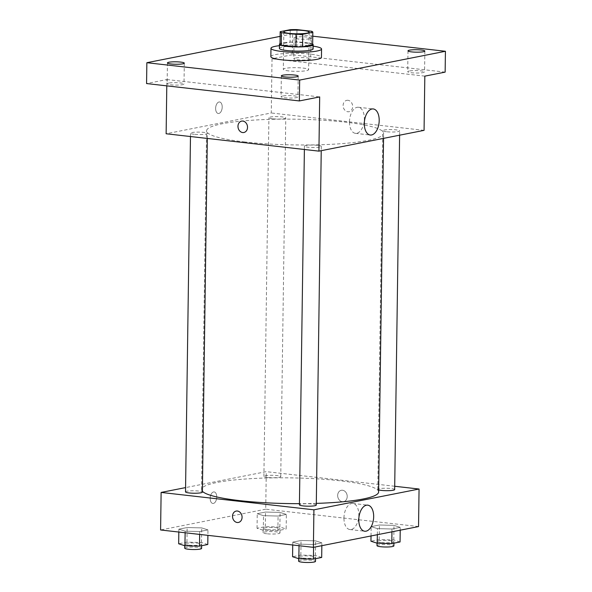 <?xml version="1.0" encoding="UTF-8"?>
<svg xmlns="http://www.w3.org/2000/svg" width="592" height="592" viewBox="0 0 592 592"><rect width="100%" height="100%" fill="white"/><g stroke="black" fill="none" stroke-linecap="round" stroke-linejoin="round"><path stroke-width="0.44" stroke-dasharray="2.96 2.22" d="M288.8 70.922A12.647 1.835 -179.2 0 1 283.324 69.323A12.647 1.835 -179.2 0 1 296 67.666A12.647 1.835 -179.2 0 1 308.617 69.678A12.647 1.835 -179.2 0 1 301.846 71.21A12.647 1.835 -179.2 0 1 288.8 70.922M290.235 29.689L290.065 42.202L280.001 44.185L280.179 31.679M290.065 42.202A16.324 2.375 -179.2 0 1 296.777 42.113L296.955 29.6M312.635 44.644A16.324 2.375 -179.2 0 0 311.392 43.771L296.777 42.113M312.65 44.089A16.865 2.449 0.8 0 0 299.263 42.106A16.865 2.449 0.8 0 0 282.428 42.898A16.865 2.449 0.8 0 0 280.009 43.638M279.402 48.411A16.865 2.449 -179.2 0 1 282.369 47.071A16.865 2.449 -179.2 0 1 301.284 46.376A16.865 2.449 -179.2 0 1 313.124 48.884M311.392 43.771L311.57 31.265M279.439 45.673A25.293 3.678 -179.2 0 1 313.161 46.146M270.855 56.64A25.293 3.678 -179.2 0 1 296.2 53.31A25.293 3.678 -179.2 0 1 321.441 57.343M309.461 38.783A8.429 1.228 -179.2 0 1 300.011 39.131A8.429 1.228 -179.2 0 1 294.091 37.881A8.429 1.228 -179.2 0 1 302.534 36.771A8.429 1.228 -179.2 0 1 310.948 38.117A8.429 1.228 -179.2 0 1 309.461 38.783M312.761 36.186L292.633 33.892L280.105 36.371M445.14 72.128L292.337 54.745L292.633 33.892M292.337 54.745L272.024 58.763L271.269 112.983L166.13 133.762M166.796 85.862L166.885 79.543L146.572 83.561M215.629 108.38A5.794 3.241 96.5 0 0 218.263 113.494A5.794 3.241 96.5 0 0 222.141 108.099A5.794 3.241 96.5 0 0 219.573 101.972A5.794 3.241 96.5 0 0 215.629 108.38A5.794 3.241 96.5 0 0 218.263 113.494A5.794 3.241 96.5 0 0 222.141 108.099A5.794 3.241 96.5 0 0 219.573 101.972A5.794 3.241 96.5 0 0 215.636 108.38M168.631 83.095A8.429 1.228 0.8 0 0 167.144 83.768A8.429 1.228 0.8 0 0 173.064 85.019A8.429 1.228 0.8 0 0 182.521 84.671A8.429 1.228 0.8 0 0 184.008 83.997A8.429 1.228 0.8 0 0 178.088 82.747A8.429 1.228 0.8 0 0 168.631 83.095M282.539 96.045A8.429 1.228 0.8 0 0 281.052 96.718A8.429 1.228 0.8 0 0 286.972 97.976A8.429 1.228 0.8 0 0 296.429 97.628A8.429 1.228 0.8 0 0 297.909 96.955A8.429 1.228 0.8 0 0 291.989 95.697A8.429 1.228 0.8 0 0 282.539 96.045M166.885 79.543L319.68 96.925M409.183 71.01A8.429 1.228 0.8 0 0 407.703 71.684A8.429 1.228 0.8 0 0 413.623 72.942A8.429 1.228 0.8 0 0 423.073 72.594A8.429 1.228 0.8 0 0 424.56 71.921A8.429 1.228 0.8 0 0 418.64 70.67A8.429 1.228 0.8 0 0 409.183 71.01M295.282 58.06A8.429 1.228 0.8 0 0 293.795 58.734A8.429 1.228 0.8 0 0 299.715 59.984A8.429 1.228 0.8 0 0 309.172 59.637A8.429 1.228 0.8 0 0 310.659 58.971A8.429 1.228 0.8 0 0 304.739 57.713A8.429 1.228 0.8 0 0 295.282 58.06M424.827 76.139L272.024 58.763M244.918 141.976A88.534 12.869 -179.2 0 1 206.571 130.825A88.534 12.869 -179.2 0 1 295.275 119.192A88.534 12.869 -179.2 0 1 383.623 133.296A88.534 12.869 -179.2 0 1 336.212 144.026A88.534 12.869 -179.2 0 1 244.918 141.976M424.064 130.358L271.269 112.983M386.458 131.735A8.429 1.228 -179.2 0 1 382.809 130.677A8.429 1.228 -179.2 0 1 391.253 129.567A8.429 1.228 -179.2 0 1 399.667 130.913A8.429 1.228 -179.2 0 1 395.153 131.935A8.429 1.228 -179.2 0 1 386.458 131.735M194.176 134.273A8.429 1.228 -179.2 0 1 190.528 133.215A8.429 1.228 -179.2 0 1 198.971 132.105A8.429 1.228 -179.2 0 1 207.385 133.444A8.429 1.228 -179.2 0 1 202.871 134.473A8.429 1.228 -179.2 0 1 194.176 134.273M272.557 118.785A8.429 1.228 -179.2 0 1 268.901 117.719A8.429 1.228 -179.2 0 1 277.352 116.609A8.429 1.228 -179.2 0 1 285.766 117.956A8.429 1.228 -179.2 0 1 281.252 118.977A8.429 1.228 -179.2 0 1 272.557 118.785M317.638 145.336A8.429 1.228 0.8 0 0 308.943 145.144A8.429 1.228 0.8 0 0 304.429 146.165A8.429 1.228 0.8 0 0 312.842 147.512A8.429 1.228 0.8 0 0 321.293 146.402A8.429 1.228 0.8 0 0 317.638 145.336M347.97 100.3A5.794 4.729 -101.2 0 0 346.764 100.344A5.794 4.729 -101.2 0 0 343.249 106.952A5.794 4.729 -101.2 0 0 349.014 111.718A5.794 4.729 -101.2 0 0 352.632 105.842A5.794 4.729 -101.2 0 0 347.97 100.3M241.625 121.123L241.617 121.131A5.794 4.729 78.8 0 1 247.389 125.896A5.794 4.729 78.8 0 1 243.867 132.497L243.867 132.497M347.963 100.3A5.794 4.729 -101.2 0 0 346.764 100.344A5.794 4.729 -101.2 0 0 343.242 106.952A5.794 4.729 -101.2 0 0 349.006 111.718A5.794 4.729 -101.2 0 0 352.632 105.842A5.794 4.729 -101.2 0 0 347.963 100.3M349.48 121.767A13.128 7.341 -83.5 0 1 358.404 107.256A13.128 7.341 -83.5 0 1 364.213 121.123A13.128 7.341 -83.5 0 1 355.437 133.341A13.128 7.341 -83.5 0 1 349.48 121.767M202.39 491.286A88.534 12.869 -179.2 0 1 201.569 489.495A88.534 12.869 -179.2 0 1 290.265 477.862A88.534 12.869 -179.2 0 1 378.614 491.967M316.306 503.385A88.534 12.869 -179.2 0 1 299.434 503.666M316.283 505.072A8.429 1.228 0.8 0 0 312.628 504.014A8.429 1.228 0.8 0 0 303.933 503.822A8.429 1.228 0.8 0 0 299.419 504.843M267.547 477.455A8.429 1.228 -179.2 0 1 263.899 476.397A8.429 1.228 -179.2 0 1 272.342 475.287A8.429 1.228 -179.2 0 1 280.756 476.627A8.429 1.228 -179.2 0 1 276.242 477.648A8.429 1.228 -179.2 0 1 267.547 477.455M185.518 491.885A8.429 1.228 -179.2 0 1 193.961 490.775A8.429 1.228 -179.2 0 1 202.375 492.122M378.643 489.895A8.429 1.228 -179.2 0 1 377.8 489.347A8.429 1.228 -179.2 0 1 386.25 488.237A8.429 1.228 -179.2 0 1 394.664 489.584M394.709 486.261L266.259 471.654L185.577 487.601M418.537 526.569L265.734 509.187L266.259 471.654M265.734 509.187L160.595 529.973M210.182 498.331A5.794 3.241 96.5 0 0 212.817 503.444A5.794 3.241 96.5 0 0 216.694 498.05A5.794 3.241 96.5 0 0 214.126 491.922A5.794 3.241 96.5 0 0 210.182 498.331A5.794 3.241 96.5 0 0 212.817 503.444A5.794 3.241 96.5 0 0 216.694 498.05A5.794 3.241 96.5 0 0 214.126 491.922A5.794 3.241 96.5 0 0 210.19 498.331M400.266 527.368L393.983 525.363L379.428 525L371.147 526.636L377.43 528.634L391.985 529.004L400.266 527.368L393.983 525.363L379.428 525L371.147 526.636L377.43 528.634L391.985 529.004L400.266 527.368L400.222 530.188M207.977 529.907L201.702 527.901L187.146 527.539L178.865 529.174L185.148 531.172L199.704 531.542L207.977 529.907L201.702 527.901L187.146 527.539L178.865 529.174L185.148 531.172L199.704 531.542L207.977 529.907L207.903 535.353M286.358 514.411L280.083 512.413L265.527 512.043L257.246 513.678L263.521 515.684L278.085 516.046L286.358 514.411L280.083 512.413L265.527 512.043L257.246 513.678L263.521 515.684L278.085 516.046L286.358 514.411L286.158 529.011L279.875 527.006L265.32 526.643L257.039 528.279L263.322 530.277L277.877 530.647L286.158 529.011M321.885 542.857L315.603 540.859L301.047 540.489L292.774 542.124L299.049 544.129L313.605 544.499L321.885 542.857L315.603 540.859L301.047 540.489L292.774 542.124L299.049 544.129L313.605 544.499L321.885 542.857L321.848 545.676M342.524 490.25A5.794 4.729 -101.2 0 0 341.318 490.294A5.794 4.729 -101.2 0 0 337.803 496.903A5.794 4.729 -101.2 0 0 343.567 501.668A5.794 4.729 -101.2 0 0 347.186 495.793A5.794 4.729 -101.2 0 0 342.524 490.25A5.794 4.729 -101.2 0 0 341.318 490.294A5.794 4.729 -101.2 0 0 337.795 496.903A5.794 4.729 -101.2 0 0 343.567 501.668A5.794 4.729 -101.2 0 0 347.186 495.793A5.794 4.729 -101.2 0 0 342.516 490.25M236.178 511.074L236.178 511.074A5.794 4.729 78.8 0 1 241.943 515.847A5.794 4.729 78.8 0 1 238.428 522.447L238.421 522.447M343.952 517.978A13.128 7.341 -83.5 0 1 352.876 503.459A13.128 7.341 -83.5 0 1 358.685 517.334A13.128 7.341 -83.5 0 1 349.909 529.544A13.128 7.341 -83.5 0 1 343.952 517.978M321.678 557.457L315.403 555.451L300.847 555.089L292.566 556.724M302.342 558.034A8.429 1.228 -179.2 0 1 298.694 556.976A8.429 1.228 -179.2 0 1 307.144 555.866A8.429 1.228 -179.2 0 1 315.551 557.205A8.429 1.228 -179.2 0 1 311.037 558.226A8.429 1.228 -179.2 0 1 302.342 558.034M315.403 555.451L315.603 540.859M300.847 555.089L301.047 540.489M292.729 545.003L292.774 542.124M299.027 545.713L299.049 544.129M313.568 547.319L313.605 544.499M298.634 561.142A8.429 1.228 -179.2 0 1 307.085 560.032A8.429 1.228 -179.2 0 1 315.499 561.379M400.059 541.969L393.784 539.963L379.22 539.593L370.947 541.229M380.723 542.546A8.429 1.228 -179.2 0 1 377.074 541.48A8.429 1.228 -179.2 0 1 385.518 540.37A8.429 1.228 -179.2 0 1 393.932 541.717A8.429 1.228 -179.2 0 1 389.418 542.738A8.429 1.228 -179.2 0 1 380.723 542.546M393.784 539.963L393.983 525.363M379.22 539.593L379.428 525M371.021 535.96L371.147 526.636M377.341 534.709L377.43 528.634M391.948 531.823L391.985 529.004M377.015 545.654A8.429 1.228 -179.2 0 1 385.459 544.544A8.429 1.228 -179.2 0 1 393.872 545.883M207.777 544.499L201.495 542.501L186.939 542.131L178.666 543.767M188.441 545.084A8.429 1.228 -179.2 0 1 184.785 544.018A8.429 1.228 -179.2 0 1 193.236 542.908A8.429 1.228 -179.2 0 1 201.65 544.255A8.429 1.228 -179.2 0 1 197.136 545.276A8.429 1.228 -179.2 0 1 188.441 545.084M201.495 542.501L201.702 527.901M186.939 542.131L187.146 527.539M178.828 532.045L178.865 529.174M185.126 532.763L185.148 531.172M199.659 534.413L199.704 531.542M184.734 548.192A8.429 1.228 -179.2 0 1 193.177 547.082A8.429 1.228 -179.2 0 1 201.591 548.421M266.822 529.588A8.429 1.228 -179.2 0 1 263.166 528.523A8.429 1.228 -179.2 0 1 271.617 527.42A8.429 1.228 -179.2 0 1 280.031 528.76A8.429 1.228 -179.2 0 1 275.517 529.781A8.429 1.228 -179.2 0 1 266.822 529.588M279.875 527.006L280.083 512.413M265.32 526.643L265.527 512.043M257.039 528.279L257.246 513.678M263.322 530.277L263.521 515.684M277.877 530.647L278.085 516.046M266.763 533.762A8.429 1.228 -179.2 0 1 263.107 532.696A8.429 1.228 -179.2 0 1 271.558 531.586A8.429 1.228 -179.2 0 1 279.972 532.933A8.429 1.228 -179.2 0 1 275.458 533.954A8.429 1.228 -179.2 0 1 266.763 533.762M283.849 31.79L283.324 69.323M309.142 32.146L308.617 69.678M294.091 37.881L293.795 58.734M310.948 38.117L310.659 58.971M167.44 62.915L167.144 83.768M184.297 63.144L184.008 83.997M281.341 75.865L281.052 96.718M298.205 76.102L297.909 96.955M407.992 50.831L407.703 71.684M424.856 51.067L424.56 71.921M355.437 133.341L370.274 135.028M358.404 107.256L373.241 108.943M383.549 138.365L383.623 133.296M201.569 489.495L206.571 130.825M304.429 146.165L304.384 149.487M321.293 146.402L321.234 150.686M280.756 476.627L285.766 117.956M263.899 476.397L268.901 117.719M207.318 138.447L207.385 133.444M190.476 136.53L190.528 133.215M399.607 135.191L399.667 130.913M377.8 489.347L382.809 130.677M349.909 529.544L364.746 531.231M352.876 503.459L367.706 505.146M315.536 558.67L315.551 557.205M298.671 558.67L298.694 556.976M393.909 543.182L393.932 541.717M377.045 543.175L377.074 541.48M201.628 545.72L201.65 544.255M184.763 545.713L184.785 544.018M279.972 532.933L280.031 528.76M263.107 532.696L263.166 528.523"/><path stroke-width="0.89" d="M289.325 33.381A12.647 1.835 -179.2 0 1 283.849 31.79A12.647 1.835 -179.2 0 1 296.518 30.125A12.647 1.835 -179.2 0 1 309.142 32.146A12.647 1.835 -179.2 0 1 302.371 33.677A12.647 1.835 -179.2 0 1 289.325 33.381M302.749 34.247L312.813 32.257A16.324 2.375 -179.2 0 0 312.82 32.197A16.324 2.375 -179.2 0 0 311.57 31.265L296.955 29.6A16.324 2.375 -179.2 0 0 290.235 29.689L280.179 31.679A16.324 2.375 -179.2 0 0 280.171 31.739A16.324 2.375 -179.2 0 0 281.422 32.671L296.037 34.336A16.324 2.375 -179.2 0 0 302.749 34.247L302.579 46.753L312.635 44.77L312.813 32.257M281.422 32.671L281.244 45.184L295.867 46.842L296.037 34.336M281.244 45.184A16.324 2.375 -179.2 0 1 280.001 44.252A16.324 2.375 -179.2 0 1 280.001 44.185M302.579 46.753A16.324 2.375 -179.2 0 1 295.867 46.842M280.009 43.638A16.865 2.449 0.8 0 0 279.461 44.245A16.865 2.449 0.8 0 0 296.289 46.931A16.865 2.449 0.8 0 0 313.183 44.711A16.865 2.449 0.8 0 0 312.65 44.089M313.183 44.711L313.124 48.884A16.865 2.449 -179.2 0 1 304.096 50.927A16.865 2.449 -179.2 0 1 286.706 50.535A16.865 2.449 -179.2 0 1 279.402 48.411L279.461 44.245M313.161 46.146A25.293 3.678 -179.2 0 1 321.552 49.003A25.293 3.678 -179.2 0 1 308.01 52.066A25.293 3.678 -179.2 0 1 281.925 51.482A25.293 3.678 -179.2 0 1 270.973 48.292A25.293 3.678 -179.2 0 1 279.439 45.673M321.552 49.003L321.441 57.343A25.293 3.678 -179.2 0 1 307.892 60.406A25.293 3.678 -179.2 0 1 281.807 59.822A25.293 3.678 -179.2 0 1 270.855 56.64L270.973 48.292M423.369 51.741A8.429 1.228 -179.2 0 1 413.912 52.089A8.429 1.228 -179.2 0 1 407.992 50.831A8.429 1.228 -179.2 0 1 416.442 49.728A8.429 1.228 -179.2 0 1 424.856 51.067A8.429 1.228 -179.2 0 1 423.369 51.741M296.718 76.775A8.429 1.228 -179.2 0 1 287.261 77.123A8.429 1.228 -179.2 0 1 281.341 75.865A8.429 1.228 -179.2 0 1 289.791 74.755A8.429 1.228 -179.2 0 1 298.205 76.102A8.429 1.228 -179.2 0 1 296.718 76.775M182.817 63.818A8.429 1.228 -179.2 0 1 173.36 64.165A8.429 1.228 -179.2 0 1 167.44 62.915A8.429 1.228 -179.2 0 1 175.883 61.805A8.429 1.228 -179.2 0 1 184.297 63.144A8.429 1.228 -179.2 0 1 182.817 63.818M280.105 36.371L146.86 62.708L299.663 80.083L445.428 51.275L312.761 36.186M166.796 85.862L166.13 133.762L318.925 151.138L319.68 96.925L299.367 100.936L146.572 83.561L146.86 62.708M299.367 100.936L299.663 80.083M318.925 151.138L424.064 130.358L424.827 76.139L445.14 72.128L445.428 51.275M364.317 123.454A13.128 7.341 -83.5 0 1 373.241 108.943A13.128 7.341 -83.5 0 1 379.05 122.81A13.128 7.341 -83.5 0 1 370.274 135.028A13.128 7.341 -83.5 0 1 364.317 123.454M242.661 132.549A5.794 4.729 78.8 0 1 237.999 127.006A5.794 4.729 78.8 0 1 241.617 121.131A5.794 4.729 78.8 0 1 247.389 125.896A5.794 4.729 78.8 0 1 243.867 132.497A5.794 4.729 78.8 0 1 242.661 132.549M243.867 132.497A5.794 4.729 78.8 0 1 242.668 132.549A5.794 4.729 78.8 0 1 237.999 126.999A5.794 4.729 78.8 0 1 241.625 121.123M299.434 503.666A88.534 12.869 -179.2 0 1 239.908 500.654A88.534 12.869 -179.2 0 1 202.39 491.286M383.549 138.365L378.614 491.967A88.534 12.869 -179.2 0 1 316.306 503.385M304.384 149.487L299.419 504.843A8.429 1.228 0.8 0 0 307.833 506.182A8.429 1.228 0.8 0 0 316.283 505.072L321.234 150.686M207.318 138.447L202.375 492.122A8.429 1.228 -179.2 0 1 197.861 493.143A8.429 1.228 -179.2 0 1 189.166 492.951A8.429 1.228 -179.2 0 1 185.518 491.885L190.476 136.53M399.607 135.191L394.664 489.584A8.429 1.228 -179.2 0 1 390.143 490.605A8.429 1.228 -179.2 0 1 381.448 490.413A8.429 1.228 -179.2 0 1 378.643 489.895M185.577 487.601L161.12 492.433L313.915 509.816L419.062 489.029L394.709 486.261M419.062 489.029L418.537 526.569L313.39 547.348L160.595 529.973L161.12 492.433M313.39 547.348L313.915 509.816M358.789 519.665A13.128 7.341 -83.5 0 1 367.706 505.146A13.128 7.341 -83.5 0 1 373.522 519.021A13.128 7.341 -83.5 0 1 364.746 531.231A13.128 7.341 -83.5 0 1 358.789 519.665M238.428 522.447A5.794 4.729 78.8 0 1 237.222 522.499A5.794 4.729 78.8 0 1 232.552 516.949A5.794 4.729 78.8 0 1 236.178 511.074A5.794 4.729 78.8 0 1 241.943 515.847A5.794 4.729 78.8 0 1 238.421 522.447A5.794 4.729 78.8 0 1 237.222 522.499A5.794 4.729 78.8 0 1 232.552 516.949A5.794 4.729 78.8 0 1 236.178 511.074M292.729 545.003L292.566 556.724L298.849 558.73L313.405 559.092L321.678 557.457L321.848 545.676M298.849 558.73L299.027 545.713M313.405 559.092L313.568 547.319M315.536 558.67L315.499 561.379A8.429 1.228 -179.2 0 1 310.978 562.4A8.429 1.228 -179.2 0 1 302.283 562.208A8.429 1.228 -179.2 0 1 298.634 561.142L298.671 558.67M371.021 535.96L370.947 541.229L377.222 543.234L391.778 543.604L400.059 541.969L400.222 530.188M377.222 543.234L377.341 534.709M391.778 543.604L391.948 531.823M393.909 543.182L393.872 545.883A8.429 1.228 -179.2 0 1 389.358 546.912A8.429 1.228 -179.2 0 1 380.663 546.712A8.429 1.228 -179.2 0 1 377.015 545.654L377.045 543.175M178.828 532.045L178.666 543.767L184.941 545.772L199.497 546.142L207.777 544.499L207.903 535.353M184.941 545.772L185.126 532.763M199.497 546.142L199.659 534.413M201.628 545.72L201.591 548.421A8.429 1.228 -179.2 0 1 197.077 549.443A8.429 1.228 -179.2 0 1 188.382 549.25A8.429 1.228 -179.2 0 1 184.734 548.192L184.763 545.713M312.643 44.703L312.82 32.197M280.001 44.252L280.171 31.739"/></g></svg>
